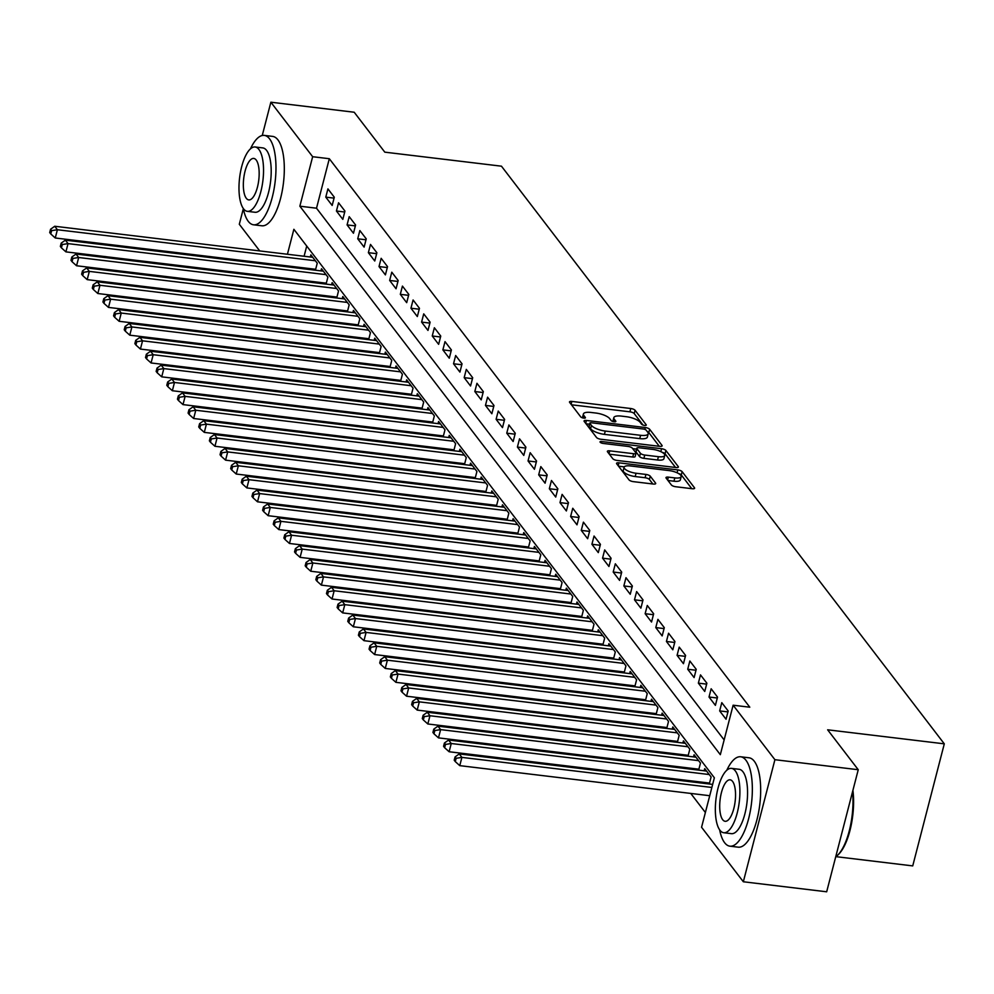 <?xml version="1.0" encoding="UTF-8"?>
<svg xmlns="http://www.w3.org/2000/svg" width="994" height="994" viewBox="0 0 994 994"><rect width="100%" height="100%" fill="white"/><g stroke="black" fill="none" stroke-linecap="round" stroke-linejoin="round"><path stroke-width="1.49" d="M644.609 425.432A2.473 0.808 14.5 0 0 646.274 425.097A2.473 0.808 14.5 0 0 646.175 424.749L635.067 410.273A3.541 1.143 14.5 0 0 630.755 408.509L571.861 401.427A3.541 1.143 14.5 0 0 569.487 401.911A3.541 1.143 14.5 0 0 569.637 402.396L580.732 416.884A2.473 0.808 14.5 0 0 583.764 418.114A2.473 0.808 14.5 0 0 585.429 417.778A2.473 0.808 14.5 0 0 585.317 417.43L583.876 415.554A11.307 3.665 14.5 0 1 583.403 413.989A11.307 3.665 14.5 0 1 591.008 412.46L595.915 413.044A11.307 3.665 14.5 0 1 609.732 418.673L611.161 420.537A2.473 0.808 14.5 0 0 614.193 421.767A2.473 0.808 14.5 0 0 615.858 421.444A2.473 0.808 14.5 0 0 615.746 421.096L614.304 419.219A11.307 3.665 14.5 0 1 613.832 417.642A11.307 3.665 14.5 0 1 621.436 416.113L626.344 416.71A11.307 3.665 14.5 0 1 640.161 422.326L641.59 424.202A2.473 0.808 14.5 0 0 644.609 425.432M671.41 484.985A3.541 1.143 14.5 0 0 675.721 486.737L692.246 488.725A3.541 1.143 14.5 0 0 694.62 488.253A3.541 1.143 14.5 0 0 694.471 487.756L682.145 471.678A3.541 1.143 14.5 0 0 677.833 469.913L618.939 462.831A3.541 1.143 14.5 0 0 616.553 463.316A3.541 1.143 14.5 0 0 616.702 463.8L629.04 479.891A3.541 1.143 14.5 0 0 633.352 481.643L653.306 484.041A3.541 1.143 14.5 0 0 655.692 483.569A3.541 1.143 14.5 0 0 655.543 483.072L650.262 476.188A3.541 1.143 14.5 0 0 645.951 474.436L636.048 473.243A9.455 3.069 14.5 0 1 624.095 467.23A9.455 3.069 14.5 0 1 630.457 465.95L669.235 470.609A9.455 3.069 14.5 0 1 681.176 476.623A9.455 3.069 14.5 0 1 674.814 477.903L668.353 477.132A3.541 1.143 14.5 0 0 665.98 477.605A3.541 1.143 14.5 0 0 666.129 478.102L671.41 484.985M262.254 135.495L270.865 102.208L354.199 112.235L384.802 152.157L501.461 166.184L944.3 743.835L827.642 729.807L858.244 769.729L774.91 759.702L743.338 881.765L701.565 827.256L714.363 777.78L293.876 229.291L287.428 254.253M270.865 102.208L312.65 156.717L299.853 206.193L720.327 754.682L733.125 705.206L774.91 759.702M733.125 705.206L749.799 707.206L329.312 158.717L312.65 156.717M659.755 446.343A3.541 1.143 14.5 0 0 662.128 445.859A3.541 1.143 14.5 0 0 661.979 445.374L649.654 429.284A3.541 1.143 14.5 0 0 645.33 427.532L586.435 420.45A3.541 1.143 14.5 0 0 584.062 420.922A3.541 1.143 14.5 0 0 584.211 421.419L596.537 437.497A3.541 1.143 14.5 0 0 600.861 439.249L659.755 446.343M665.893 450.481L678.231 466.559A3.541 1.143 14.5 0 1 678.38 467.056A3.541 1.143 14.5 0 1 675.995 467.528L617.112 460.446A3.541 1.143 14.5 0 1 612.789 458.694L607.508 451.81A3.541 1.143 14.5 0 1 607.359 451.313A3.541 1.143 14.5 0 1 609.744 450.841L633.625 453.711A3.541 1.143 14.5 0 0 635.998 453.239A3.541 1.143 14.5 0 0 635.849 452.742L632.346 448.182A3.541 1.143 14.5 0 0 628.034 446.418L603.172 443.436A2.473 0.808 14.5 0 1 600.041 441.858A2.473 0.808 14.5 0 1 601.705 441.522L661.582 448.729A3.541 1.143 14.5 0 1 665.893 450.481L665.048 453.773L675.547 467.478M707.119 782.787L707.914 783.831M696.471 768.896L697.279 769.94M685.823 755.018L686.63 756.061M675.174 741.126L675.982 742.17M664.539 727.248L665.334 728.291M653.89 713.357L654.698 714.4M643.242 699.465L644.05 700.521M632.594 685.587L633.402 686.63M621.958 671.696L622.753 672.752M611.31 657.817L612.118 658.86M600.662 643.926L601.469 644.969M590.026 630.047L590.821 631.091M579.378 616.156L580.173 617.199M568.73 602.265L569.537 603.321M558.081 588.386L558.889 589.43M547.446 574.495L548.241 575.551M536.797 560.616L537.592 561.66M526.149 546.725L526.957 547.769M515.501 532.846L516.308 533.89M504.865 518.955L505.66 519.999M494.217 505.064L495.012 506.12M483.569 491.185L484.376 492.229M472.92 477.294L473.728 478.35M462.285 463.415L463.08 464.459M451.636 449.524L452.432 450.568M440.988 435.645L441.796 436.689M430.34 421.754L431.147 422.798M419.704 407.875L420.499 408.919M409.056 393.984L409.851 395.028M398.408 380.093L399.215 381.149M387.759 366.214L388.567 367.258M377.124 352.323L377.919 353.379M366.475 338.445L367.271 339.488M355.827 324.553L356.635 325.597M345.179 310.675L345.987 311.718M334.543 296.784L335.338 297.827M323.895 282.892L324.69 283.949M334.307 197.222L327.921 188.885L325.783 197.135L332.17 205.46L334.307 197.222M344.955 211.101L338.569 202.776L336.432 211.014L342.818 219.351L344.955 211.101M355.591 224.992L349.205 216.655L347.08 224.905L353.466 233.242L355.591 224.992M366.239 238.871L359.853 230.546L357.728 238.796L364.115 247.121L366.239 238.871M376.888 252.762L370.501 244.425L368.364 252.675L374.75 261.012L376.888 252.762M387.536 266.64L381.149 258.316L379.012 266.566L385.399 274.891L387.536 266.64M398.172 280.532L391.785 272.194L389.66 280.445L396.047 288.782L398.172 280.532M408.82 294.423L402.433 286.086L400.309 294.336L406.695 302.661L408.82 294.423M419.468 308.302L413.082 299.977L410.944 308.215L417.331 316.552L419.468 308.302M430.116 322.193L423.73 313.855L421.593 322.106L427.979 330.43L430.116 322.193M440.752 336.071L434.366 327.747L432.241 335.984L438.627 344.322L440.752 336.071M451.4 349.963L445.014 341.625L442.877 349.876L449.276 358.213L451.4 349.963M462.048 363.841L455.662 355.517L453.525 363.767L459.911 372.091L462.048 363.841M472.697 377.732L466.31 369.395L464.173 377.645L470.56 385.983L472.697 377.732M483.332 391.624L476.946 383.286L474.821 391.537L481.208 399.861L483.332 391.624M493.981 405.502L487.594 397.178L485.457 405.415L491.856 413.752L493.981 405.502M504.629 419.393L498.242 411.056L496.105 419.306L502.492 427.631L504.629 419.393M515.277 433.272L508.891 424.947L506.754 433.185L513.14 441.522L515.277 433.272M525.913 447.163L519.527 438.826L517.402 447.076L523.788 455.414L525.913 447.163M536.561 461.042L530.175 452.717L528.038 460.967L534.437 469.292L536.561 461.042M547.209 474.933L540.823 466.596L538.686 474.846L545.072 483.183L547.209 474.933M557.858 488.812L551.471 480.487L549.334 488.737L555.721 497.062L557.858 488.812M568.493 502.703L562.107 494.378L559.982 502.616L566.369 510.953L568.493 502.703M579.142 516.594L572.755 508.257L570.618 516.507L577.005 524.832L579.142 516.594M589.79 530.473L583.403 522.148L581.266 530.386L587.653 538.723L589.79 530.473M600.438 544.364L594.052 536.027L591.915 544.277L598.301 552.614L600.438 544.364M611.074 558.243L604.687 549.918L602.563 558.168L608.949 566.493L611.074 558.243M621.722 572.134L615.336 563.797L613.199 572.047L619.585 580.384L621.722 572.134M632.37 586.013L625.984 577.688L623.847 585.938L630.233 594.263L632.37 586.013M643.019 599.904L636.632 591.567L634.495 599.817L640.881 608.154L643.019 599.904M653.654 613.795L647.268 605.458L645.143 613.708L651.53 622.033L653.654 613.795M664.303 627.674L657.916 619.349L655.779 627.587L662.166 635.924L664.303 627.674M674.951 641.565L668.564 633.228L666.427 641.478L672.814 649.803L674.951 641.565M685.599 655.444L679.213 647.119L677.076 655.369L683.462 663.694L685.599 655.444M696.235 669.335L689.848 660.998L687.724 669.248L694.11 677.585L696.235 669.335M706.883 683.213L700.497 674.889L698.36 683.139L704.746 691.464L706.883 683.213M717.531 697.105L711.145 688.767L709.008 697.018L715.394 705.355L717.531 697.105M728.18 710.996L721.793 702.659L719.656 710.909L726.042 719.234L728.18 710.996M329.312 158.717L316.514 208.206L724.154 739.934M307.531 293.541L308.326 294.584M318.167 307.419L318.975 308.463M328.815 321.31L329.623 322.354M339.463 335.189L340.271 336.233M350.112 349.08L350.907 350.124M360.747 362.959L361.555 364.015M371.396 376.85L372.203 377.894M382.044 390.729L382.852 391.785M392.692 404.62L393.487 405.664M403.328 418.511L404.136 419.555M413.976 432.39L414.784 433.434M424.624 446.281L425.432 447.325M435.273 460.16L436.068 461.216M445.908 474.051L446.716 475.095M456.557 487.93L457.364 488.986M467.205 501.821L468 502.865M477.853 515.712L478.648 516.756M488.489 529.591L489.296 530.634M499.137 543.482L499.945 544.526M509.785 557.361L510.581 558.417M520.434 571.252L521.229 572.295M531.069 585.131L531.877 586.187M541.718 599.022L542.525 600.065M552.366 612.913L553.161 613.957M563.014 626.792L563.809 627.835M573.65 640.683L574.457 641.726M584.298 654.561L585.106 655.618M594.946 668.453L595.741 669.496M605.594 682.331L606.39 683.387M616.23 696.222L617.038 697.266M626.879 710.114L627.686 711.157M637.527 723.992L638.322 725.036M648.175 737.883L648.97 738.927M658.811 751.762L659.618 752.806M669.459 765.653L670.267 766.697M680.107 779.532L680.902 780.588M690.755 793.423L705.38 812.508M306.724 246.052L304.089 256.253M301.17 267.56L300.933 268.479M298.001 279.786L297.765 280.706M313.247 269.014L314.054 270.057M310.302 256.999L310.861 254.862L317.248 263.199L315.421 270.219M320.95 270.89L321.497 268.753L327.883 277.077L326.069 284.11M331.598 284.769L332.145 282.631L338.532 290.969L336.717 298.001M342.234 298.66L342.793 296.523L349.18 304.847L347.366 311.88M352.882 312.551L353.442 310.401L359.828 318.739L358.002 325.771M363.531 326.43L364.077 324.292L370.464 332.63L368.65 339.65M374.179 340.321L374.726 338.184L381.112 346.508L379.298 353.541M384.815 354.199L385.374 352.062L391.76 360.4L389.946 367.42M395.463 368.091L396.022 365.954L402.408 374.278L400.582 381.311M406.111 381.969L406.658 379.832L413.044 388.169L411.23 395.202M416.759 395.861L417.306 393.723L423.692 402.048L421.878 409.081M427.395 409.752L427.954 407.602L434.341 415.939L432.527 422.972M438.043 423.63L438.602 421.493L444.989 429.818L443.162 436.851M448.692 437.522L449.238 435.372L455.625 443.709L453.811 450.742M459.34 451.4L459.887 449.263L466.273 457.6L464.459 464.62M469.976 465.291L470.535 463.154L476.921 471.479L475.107 478.512M480.624 479.17L481.183 477.033L487.569 485.37L485.743 492.39M491.272 493.061L491.819 490.924L498.205 499.249L496.391 506.281M501.92 506.952L502.467 504.803L508.853 513.14L507.039 520.173M512.556 520.831L513.115 518.694L519.502 527.019L517.688 534.051M523.204 534.722L523.763 532.573L530.15 540.91L528.323 547.942M533.853 548.601L534.399 546.464L540.786 554.801L538.972 561.821M544.501 562.492L545.047 560.355L551.434 568.68L549.62 575.712M555.137 576.371L555.696 574.234L562.082 582.571L560.268 589.591M565.785 590.262L566.344 588.125L572.73 596.45L570.904 603.482M576.433 604.141L576.98 602.004L583.366 610.341L581.552 617.373M587.081 618.032L587.628 615.895L594.014 624.22L592.2 631.252M597.717 631.923L598.276 629.774L604.663 638.111L602.849 645.143M608.365 645.802L608.924 643.665L615.311 652.002L613.484 659.022M619.013 659.693L619.56 657.556L625.947 665.881L624.133 672.913M629.662 673.572L630.208 671.435L636.595 679.772L634.781 686.792M640.298 687.463L640.857 685.326L647.243 693.65L645.429 700.683M650.946 701.342L651.505 699.204L657.891 707.542L656.065 714.574M661.594 715.233L662.141 713.096L668.527 721.42L666.713 728.453M672.23 729.124L672.789 726.974L679.175 735.311L677.361 742.344M682.878 743.003L683.437 740.865L689.824 749.19L687.997 756.223M693.526 756.894L694.085 754.757L700.472 763.081L698.645 770.114M704.174 770.772L704.721 768.635L711.108 776.973L709.294 783.993M835.904 856.654L912.728 865.898L944.3 743.835M259.732 250.923L239.305 224.271L243.331 208.703M858.244 769.729L826.673 891.792L743.338 881.765M281.016 278.693L280.221 277.649M270.368 264.802L269.573 263.758M284.495 265.56L284.259 266.479M281.339 277.786L281.103 278.705M316.514 208.206L299.853 206.193M325.783 197.135L334.071 198.129M336.432 211.014L344.719 212.02M347.08 224.905L355.367 225.899M357.728 238.796L366.003 239.79M368.364 252.675L376.651 253.669M379.012 266.566L387.3 267.56M389.66 280.445L397.935 281.439M400.309 294.336L408.584 295.33M410.944 308.215L419.232 309.221M421.593 322.106L429.88 323.1M432.241 335.984L440.516 336.991M442.877 349.876L451.164 350.87M453.525 363.767L461.812 364.761M464.173 377.645L472.461 378.639M474.821 391.537L483.096 392.531M485.457 405.415L493.745 406.422M496.105 419.306L504.393 420.3M506.754 433.185L515.041 434.192M517.402 447.076L525.677 448.07M528.038 460.967L536.325 461.962M538.686 474.846L546.973 475.84M549.334 488.737L557.622 489.731M559.982 502.616L568.257 503.61M570.618 516.507L578.906 517.501M581.266 530.386L589.554 531.392M591.915 544.277L600.202 545.271M602.563 558.168L610.838 559.162M613.199 572.047L621.486 573.041M623.847 585.938L632.134 586.932M634.495 599.817L642.783 600.811M645.143 613.708L653.418 614.702M655.779 627.587L664.067 628.593M666.427 641.478L674.715 642.472M677.076 655.369L685.363 656.363M687.724 669.248L695.999 670.242M698.36 683.139L706.647 684.133M709.008 697.018L717.295 698.012M719.656 710.909L727.943 711.903M613.832 417.642L612.975 420.947A11.307 3.665 14.5 0 0 612.963 421.506M583.403 413.989L582.546 417.281A11.307 3.665 14.5 0 0 582.534 417.853M643.019 425.047L634.222 413.566A3.541 1.143 14.5 0 0 629.898 411.814L571.463 404.782M589.554 424.227L586.038 423.804M659.295 446.281L648.796 432.589A3.541 1.143 14.5 0 0 647.231 431.558M646.212 430.228A2.473 0.808 14.5 0 0 643.193 428.998L591.505 422.785A2.473 0.808 14.5 0 0 589.84 423.121A2.473 0.808 14.5 0 0 589.939 423.469L591.455 425.444A11.307 3.665 14.5 0 0 605.271 431.061L640.608 435.31A11.307 3.665 14.5 0 0 648.212 433.782A11.307 3.665 14.5 0 0 647.728 432.204L646.212 430.228M589.243 426.165A2.473 0.808 14.5 0 0 588.982 426.414A2.473 0.808 14.5 0 0 589.094 426.761L589.939 423.469M648.212 433.782L647.367 437.087A11.307 3.665 14.5 0 1 639.751 438.615L604.414 434.366A11.307 3.665 14.5 0 1 590.61 428.737L589.094 426.761M609.347 454.196L632.768 457.016A3.541 1.143 14.5 0 0 635.154 456.532L635.998 453.239M632.718 448.654L636.558 449.114M658.413 456.693A9.455 3.069 14.5 0 0 664.762 455.414A9.455 3.069 14.5 0 0 652.822 449.4L639.154 447.76A3.541 1.143 14.5 0 0 636.781 448.232A3.541 1.143 14.5 0 0 636.93 448.729L640.434 453.289A3.541 1.143 14.5 0 0 644.746 455.053L658.413 456.693L657.556 459.998A9.455 3.069 14.5 0 0 663.917 458.719L664.762 455.414M636.297 451.177A3.541 1.143 14.5 0 0 635.924 451.537A3.541 1.143 14.5 0 0 636.073 452.022L636.93 448.729M657.556 459.998L643.901 458.346A3.541 1.143 14.5 0 1 639.577 456.594L636.073 452.022M665.048 453.773A3.541 1.143 14.5 0 0 662.041 452.27M681.176 476.623L680.331 479.928A9.455 3.069 14.5 0 1 673.969 481.208L667.956 480.487M624.095 467.23L623.25 470.535A9.455 3.069 14.5 0 0 635.191 476.548L636.048 473.243M652.859 483.991L649.405 479.493A3.541 1.143 14.5 0 0 645.094 477.729L635.191 476.548M624.269 466.882L618.541 466.186M691.787 488.675L681.288 474.97A3.541 1.143 14.5 0 0 678.529 473.529M312.725 257.297L54.732 226.259L57.391 229.738L55.254 237.988L315.67 269.299M51.613 230.645L50.557 229.254L49.7 232.559L50.769 233.95L51.613 230.645L57.391 229.738L315.384 260.763M50.557 229.254L54.732 226.259M55.254 237.988L50.769 233.95M243.281 208.454A45.016 16.302 -83.1 0 0 248.264 221.327A45.016 16.302 -83.1 0 0 253.545 224.793A45.016 16.302 -83.1 0 0 273.897 189.904A45.016 16.302 -83.1 0 0 269.585 138.862A45.016 16.302 -83.1 0 0 264.305 135.395A45.016 16.302 -83.1 0 0 250.451 148.839M253.545 224.793L261.882 225.787A45.016 16.302 -83.1 0 0 282.234 190.898A45.016 16.302 -83.1 0 0 277.922 139.856A45.016 16.302 -83.1 0 0 272.629 136.402L264.305 135.395M255.123 146.988L262.789 147.907A32.417 11.742 96.9 0 1 266.603 150.405A32.417 11.742 96.9 0 1 269.709 187.158A32.417 11.742 96.9 0 1 255.048 212.269L247.382 211.349A32.417 11.742 -83.1 0 0 262.043 186.226A32.417 11.742 -83.1 0 0 258.937 149.485A32.417 11.742 -83.1 0 0 255.123 146.988A32.417 11.742 -83.1 0 0 240.473 172.111A32.417 11.742 -83.1 0 0 243.58 208.864A32.417 11.742 -83.1 0 0 247.382 211.349M246.313 198.303A20.886 7.567 -83.1 0 0 248.761 199.906A20.886 7.567 -83.1 0 0 258.204 183.716A20.886 7.567 -83.1 0 0 256.203 160.034A20.886 7.567 -83.1 0 0 253.756 158.431A20.886 7.567 -83.1 0 0 244.3 174.621A20.886 7.567 -83.1 0 0 246.313 198.303M719.644 829.841A45.016 16.302 -83.1 0 0 724.626 842.713A45.016 16.302 -83.1 0 0 729.919 846.18A45.016 16.302 -83.1 0 0 750.271 811.29A45.016 16.302 -83.1 0 0 745.947 760.248A45.016 16.302 -83.1 0 0 740.667 756.782A45.016 16.302 -83.1 0 0 726.813 770.226M729.919 846.18L738.244 847.174A45.016 16.302 -83.1 0 0 758.596 812.284A45.016 16.302 -83.1 0 0 754.284 761.242A45.016 16.302 -83.1 0 0 749.004 757.788L740.667 756.782M731.497 768.374L739.163 769.294A32.417 11.742 96.9 0 1 742.965 771.791A32.417 11.742 96.9 0 1 746.072 808.544A32.417 11.742 96.9 0 1 731.422 833.668L723.756 832.736A32.417 11.742 -83.1 0 0 738.405 807.613A32.417 11.742 -83.1 0 0 735.299 770.872A32.417 11.742 -83.1 0 0 731.497 768.374A32.417 11.742 -83.1 0 0 716.836 793.498A32.417 11.742 -83.1 0 0 719.942 830.251A32.417 11.742 -83.1 0 0 723.756 832.736M722.675 819.69A20.886 7.567 -83.1 0 0 725.123 821.292A20.886 7.567 -83.1 0 0 734.578 805.103A20.886 7.567 -83.1 0 0 732.566 781.421A20.886 7.567 -83.1 0 0 730.118 779.818A20.886 7.567 -83.1 0 0 720.675 796.008A20.886 7.567 -83.1 0 0 722.675 819.69M835.73 856.778A45.016 16.302 -83.1 0 0 837.283 855.536A45.016 16.302 -83.1 0 0 852.541 791.746M852.914 790.329A43.935 15.904 96.9 0 1 838.253 854.641A43.935 15.904 96.9 0 1 837.768 855.064M323.361 271.176L65.368 240.15L68.039 243.617L65.902 251.867L326.305 283.191M62.262 244.536L61.193 243.145L60.348 246.437L61.404 247.829L62.262 244.536L68.039 243.617L326.032 274.655M61.193 243.145L65.368 240.15M65.902 251.867L61.404 247.829M334.009 285.067L76.016 254.029L78.675 257.508L76.55 265.758L336.954 297.069M72.91 258.415L71.841 257.024L70.984 260.329L72.053 261.72L72.91 258.415L78.675 257.508L336.668 288.533M71.841 257.024L76.016 254.029M76.55 265.758L72.053 261.72M344.657 298.945L86.664 267.92L89.323 271.387L87.186 279.637L347.602 310.96M83.558 272.306L82.49 270.915L81.632 274.22L82.701 275.599L83.558 272.306L89.323 271.387L347.316 302.424M82.49 270.915L86.664 267.92M87.186 279.637L82.701 275.599M355.305 312.837L97.313 281.811L99.972 285.278L97.834 293.528L358.25 324.852M94.194 286.185L93.138 284.806L92.28 288.098L93.349 289.49L94.194 286.185L99.972 285.278L357.964 316.303M93.138 284.806L97.313 281.811M97.834 293.528L93.349 289.49M365.941 326.728L107.948 295.69L110.62 299.169L108.483 307.407L368.886 338.73M104.842 300.076L103.774 298.685L102.929 301.99L103.985 303.369L104.842 300.076L110.62 299.169L368.612 330.194M103.774 298.685L107.948 295.69M108.483 307.407L103.985 303.369M376.589 340.607L118.597 309.581L121.256 313.048L119.131 321.298L379.534 352.621M115.49 313.967L114.422 312.576L113.564 315.868L114.633 317.26L115.49 313.967L121.256 313.048L379.248 344.086M114.422 312.576L118.597 309.581M119.131 321.298L114.633 317.26M387.238 354.498L129.245 323.46L131.904 326.939L129.767 335.177L390.182 366.5M126.139 327.846L125.07 326.454L124.213 329.759L125.281 331.151L126.139 327.846L131.904 326.939L389.897 357.964M125.07 326.454L129.245 323.46M129.767 335.177L125.281 331.151M397.886 368.376L139.893 337.351L142.552 340.818L140.415 349.068L400.831 380.391M136.774 341.737L135.718 340.346L134.861 343.638L135.929 345.03L136.774 341.737L142.552 340.818L400.545 371.855M135.718 340.346L139.893 337.351M140.415 349.068L135.929 345.03M408.522 382.268L150.529 351.23L153.2 354.709L151.063 362.959L411.466 394.27M147.423 355.616L146.354 354.224L145.509 357.529L146.565 358.921L147.423 355.616L153.2 354.709L411.193 385.734M146.354 354.224L150.529 351.23M151.063 362.959L146.565 358.921M419.17 396.146L161.177 365.121L163.836 368.588L161.711 376.838L422.115 408.161M158.071 369.507L157.002 368.115L156.145 371.421L157.214 372.8L158.071 369.507L163.836 368.588L421.829 399.625M157.002 368.115L161.177 365.121M161.711 376.838L157.214 372.8M429.818 410.037L171.825 379.012L174.484 382.479L172.347 390.729L432.763 422.04M168.719 383.386L167.651 382.007L166.793 385.299L167.862 386.691L168.719 383.386L174.484 382.479L432.477 413.504M167.651 382.007L171.825 379.012M172.347 390.729L167.862 386.691M440.466 423.929L182.474 392.891L185.132 396.37L182.995 404.608L443.411 435.931M179.355 397.277L178.299 395.885L177.441 399.19L178.51 400.57L179.355 397.277L185.132 396.37L443.125 427.395M178.299 395.885L182.474 392.891M182.995 404.608L178.51 400.57M451.102 437.807L193.109 406.782L195.781 410.249L193.644 418.499L454.047 449.822M190.003 411.156L188.935 409.776L188.09 413.069L189.146 414.461L190.003 411.156L195.781 410.249L453.761 441.274M188.935 409.776L193.109 406.782M193.644 418.499L189.146 414.461M461.75 451.698L203.758 420.661L206.417 424.14L204.292 432.378L464.695 463.701M200.651 425.047L199.583 423.655L198.725 426.96L199.794 428.352L200.651 425.047L206.417 424.14L464.409 455.165M199.583 423.655L203.758 420.661M204.292 432.378L199.794 428.352M472.398 465.577L214.406 434.552L217.065 438.019L214.928 446.269L475.343 477.592M211.3 438.938L210.231 437.546L209.374 440.839L210.442 442.231L211.3 438.938L217.065 438.019L475.057 469.056M210.231 437.546L214.406 434.552M214.928 446.269L210.442 442.231M483.047 479.468L225.054 448.431L227.713 451.91L225.576 460.16L485.991 491.471M221.935 452.817L220.879 451.425L220.022 454.73L221.09 456.122L221.935 452.817L227.713 451.91L485.706 482.935M220.879 451.425L225.054 448.431M225.576 460.16L221.09 456.122M493.683 493.347L235.69 462.322L238.361 465.788L236.224 474.039L496.627 505.362M232.584 466.708L231.515 465.316L230.67 468.609L231.726 470L232.584 466.708L238.361 465.788L496.341 496.826M231.515 465.316L235.69 462.322M236.224 474.039L231.726 470M504.331 507.238L246.338 476.213L248.997 479.68L246.872 487.93L507.275 519.241M243.232 480.587L242.163 479.207L241.306 482.5L242.374 483.892L243.232 480.587L248.997 479.68L506.99 510.705M242.163 479.207L246.338 476.213M246.872 487.93L242.374 483.892M514.979 521.117L256.986 490.092L259.645 493.571L257.508 501.808L517.924 533.132M253.868 494.478L252.811 493.086L251.954 496.391L253.023 497.77L253.868 494.478L259.645 493.571L517.638 524.596M252.811 493.086L256.986 490.092M257.508 501.808L253.023 497.77M525.627 535.008L267.635 503.983L270.293 507.449L268.156 515.7L528.572 547.023M264.516 508.356L263.46 506.977L262.602 510.27L263.671 511.661L264.516 508.356L270.293 507.449L528.286 538.475M263.46 506.977L267.635 503.983M268.156 515.7L263.671 511.661M536.263 548.899L278.27 517.862L280.929 521.341L278.805 529.578L539.208 560.902M275.164 522.248L274.095 520.856L273.251 524.161L274.307 525.553L275.164 522.248L280.929 521.341L538.922 552.366M274.095 520.856L278.27 517.862M278.805 529.578L274.307 525.553M546.911 562.778L288.919 531.753L291.577 535.219L289.453 543.469L549.856 574.793M285.812 536.139L284.744 534.747L283.886 538.04L284.955 539.431L285.812 536.139L291.577 535.219L549.57 566.257M284.744 534.747L288.919 531.753M289.453 543.469L284.955 539.431M557.559 576.669L299.567 545.631L302.226 549.11L300.089 557.361L560.504 588.672M296.448 550.017L295.392 548.626L294.535 551.931L295.603 553.323L296.448 550.017L302.226 549.11L560.218 580.136M295.392 548.626L299.567 545.631M300.089 557.361L295.603 553.323M568.195 590.548L310.215 559.523L312.874 562.989L310.737 571.239L571.14 602.563M307.096 563.909L306.04 562.517L305.183 565.81L306.251 567.201L307.096 563.909L312.874 562.989L570.867 594.027M306.04 562.517L310.215 559.523M310.737 571.239L306.251 567.201M578.843 604.439L320.851 573.414L323.51 576.88L321.385 585.131L581.788 616.442M317.745 577.787L316.676 576.408L315.831 579.701L316.887 581.092L317.745 577.787L323.51 576.88L581.502 607.906M316.676 576.408L320.851 573.414M321.385 585.131L316.887 581.092M589.492 618.318L331.499 587.292L334.158 590.759L332.033 599.009L592.436 630.333M328.393 591.678L327.324 590.287L326.467 593.592L327.535 594.971L328.393 591.678L334.158 590.759L592.151 621.797M327.324 590.287L331.499 587.292M332.033 599.009L327.535 594.971M600.14 632.209L342.147 601.184L344.806 604.65L342.669 612.9L603.085 644.224M339.029 605.557L337.972 604.178L337.115 607.471L338.184 608.862L339.029 605.557L344.806 604.65L602.799 635.675M337.972 604.178L342.147 601.184M342.669 612.9L338.184 608.862M610.776 646.1L352.795 615.062L355.454 618.541L353.317 626.779L613.72 658.103M349.677 619.448L348.621 618.057L347.763 621.362L348.832 622.741L349.677 619.448L355.454 618.541L613.447 649.567M348.621 618.057L352.795 615.062M353.317 626.779L348.832 622.741M621.424 659.979L363.431 628.953L366.09 632.42L363.966 640.67L624.369 671.994M360.325 633.34L359.256 631.948L358.412 635.241L359.468 636.632L360.325 633.34L366.09 632.42L624.083 663.458M359.256 631.948L363.431 628.953M363.966 640.67L359.468 636.632M632.072 673.87L374.079 642.832L376.738 646.311L374.614 654.549L635.017 685.872M370.973 647.218L369.905 645.827L369.047 649.132L370.116 650.523L370.973 647.218L376.738 646.311L634.731 677.336M369.905 645.827L374.079 642.832M374.614 654.549L370.116 650.523M642.72 687.749L384.728 656.723L387.387 660.19L385.25 668.44L645.665 699.764M381.609 661.109L380.553 659.718L379.696 663.01L380.764 664.402L381.609 661.109L387.387 660.19L645.379 691.228M380.553 659.718L384.728 656.723M385.25 668.44L380.764 664.402M653.356 701.64L395.363 670.602L398.035 674.081L395.898 682.331L656.301 713.642M392.257 674.988L391.201 673.597L390.344 676.902L391.412 678.293L392.257 674.988L398.035 674.081L656.028 705.106M391.201 673.597L395.363 670.602M395.898 682.331L391.412 678.293M664.004 715.518L406.012 684.493L408.671 687.96L406.546 696.21L666.949 727.533M402.905 688.879L401.837 687.488L400.992 690.793L402.048 692.172L402.905 688.879L408.671 687.96L666.663 718.997M401.837 687.488L406.012 684.493M406.546 696.21L402.048 692.172M674.653 729.41L416.66 698.384L419.319 701.851L417.194 710.101L677.597 741.412M413.554 702.758L412.485 701.379L411.628 704.671L412.696 706.063L413.554 702.758L419.319 701.851L677.312 732.876M412.485 701.379L416.66 698.384M417.194 710.101L412.696 706.063M685.301 743.301L427.308 712.263L429.967 715.742L427.83 723.98L688.246 755.303M424.189 716.649L423.133 715.258L422.276 718.563L423.345 719.942L424.189 716.649L429.967 715.742L687.96 746.767M423.133 715.258L427.308 712.263M427.83 723.98L423.345 719.942M695.937 757.179L437.944 726.154L440.615 729.621L438.478 737.871L698.881 769.194M434.838 730.528L433.769 729.149L432.924 732.441L433.98 733.833L434.838 730.528L440.615 729.621L698.608 760.646M433.769 729.149L437.944 726.154M438.478 737.871L433.98 733.833M706.585 771.071L448.592 740.033L451.251 743.512L449.126 751.75L709.53 783.073M445.486 744.419L444.417 743.027L443.572 746.332L444.629 747.724L445.486 744.419L451.251 743.512L709.244 774.537M444.417 743.027L448.592 740.033M449.126 751.75L444.629 747.724M712.648 784.403L459.24 753.924L461.899 757.391L459.762 765.641L709.728 795.709M456.134 758.31L455.066 756.919L454.208 760.211L455.277 761.603L456.134 758.31L461.899 757.391L711.853 787.459M455.066 756.919L459.24 753.924M459.762 765.641L455.277 761.603M613.671 421.692L614.304 419.219M583.242 418.027L583.876 415.554M571.115 404.334L571.861 401.427M629.898 411.814L630.755 408.509M634.222 413.566L635.067 410.273M585.69 423.345L586.435 420.45M644.845 429.408L645.33 427.532M648.796 432.589L649.654 429.284M661.755 446.219L661.979 445.374M590.61 428.737L591.455 425.444M604.414 434.366L605.271 431.061M639.751 438.615L640.608 435.31M678.007 467.416L678.231 466.559M608.987 453.736L609.744 450.841M632.768 457.016L633.625 453.711M601.333 442.951L601.705 441.522M660.824 451.649L661.582 448.729M639.577 456.594L640.434 453.289M643.901 458.346L644.746 455.053M667.608 480.027L668.353 477.132M673.969 481.208L674.814 477.903M645.094 477.729L645.951 474.436M649.405 479.493L650.262 476.188M655.319 483.916L655.543 483.072M618.181 465.726L618.939 462.831M677.088 472.796L677.833 469.913M681.288 474.97L682.145 471.678M694.259 488.601L694.471 487.756M588.982 426.414L589.84 423.121M635.924 451.537L636.781 448.232M838.253 854.641L837.283 855.536"/></g></svg>
